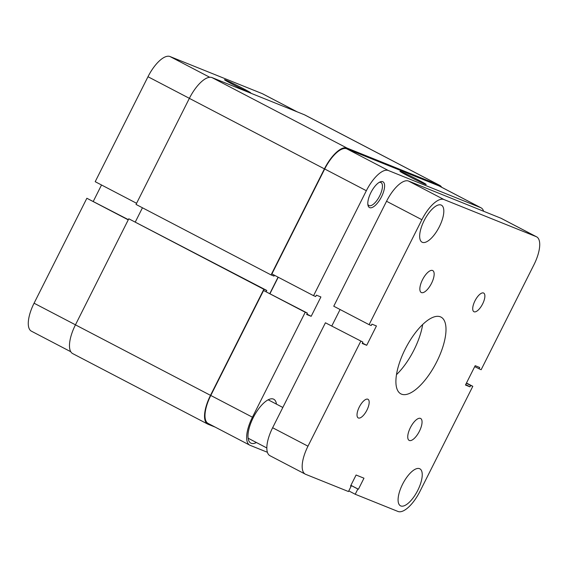 <?xml version="1.0" encoding="UTF-8"?>
<svg xmlns="http://www.w3.org/2000/svg" width="568" height="568" viewBox="0 0 568 568"><rect width="100%" height="100%" fill="white"/><g stroke="black" fill="none" stroke-linecap="round" stroke-linejoin="round"><path stroke-width="0.85" d="M381.49 196.812A14.541 5.68 -62.4 0 1 367.972 205.24A14.541 5.68 -62.4 0 1 370.911 192.552A14.541 5.68 -62.4 0 1 380.155 181.895A14.541 5.68 -62.4 0 1 381.49 196.812M367.83 204.253A12.993 5.077 117.6 0 0 368.923 205.545A12.993 5.077 117.6 0 0 379.665 195.924A12.993 5.077 117.6 0 0 380.95 182.506A12.993 5.077 117.6 0 0 379.261 182.342M407.717 175.739A14.697 0.525 -153.3 0 1 399.936 171.309A14.697 0.525 -153.3 0 1 418.41 180.042A14.697 0.525 -153.3 0 1 426.177 184.501A14.697 0.525 -153.3 0 1 407.717 175.739M276.46 404.139A24.751 9.67 117.6 0 0 273.74 399.226A24.751 9.67 117.6 0 0 253.285 417.544A24.751 9.67 117.6 0 0 250.836 443.104A24.751 9.67 117.6 0 0 256.416 442.529M249.764 445.163L208.108 423.423A27.072 10.579 -62.4 0 1 210.785 395.463L263.573 290.504L305.229 312.251L252.44 417.203A27.072 10.579 117.6 0 0 249.764 445.163A27.072 10.579 117.6 0 0 250.133 445.333L267.407 452.284M263.573 290.504L307.366 313.11L306.67 314.487L311.172 316.305L320.899 296.965L316.397 295.154L315.701 296.539L313.557 295.679L271.909 273.932L324.697 168.98A27.072 10.579 -62.4 0 1 346.7 148.773L388.356 170.514L480.691 207.661L439.036 185.921L346.7 148.773M269.999 293.606L278.235 277.234M439.036 185.921A27.072 10.579 -62.4 0 1 439.405 186.091L481.06 207.831A27.072 10.579 117.6 0 0 480.691 207.661M305.229 312.251L307.366 313.11M483.616 211.253A27.072 10.579 117.6 0 0 481.06 207.831M388.356 170.514A27.072 10.579 117.6 0 0 366.346 190.72L313.557 295.679M306.883 314.061L311.172 316.305M441.663 187.27A27.839 10.877 117.6 0 0 439.767 185.402A27.839 10.877 117.6 0 0 439.383 185.232L347.048 148.085A27.839 10.877 117.6 0 0 324.413 168.866L271.071 274.926L273.996 276.105L274.429 275.246M278.071 277.149L269.843 293.521M266.193 291.618L266.775 290.461L263.843 289.289L210.501 395.349A27.839 10.877 117.6 0 0 207.753 424.104A27.839 10.877 117.6 0 0 208.136 424.282L215.229 427.136M439.767 185.402L304.711 114.899A27.839 10.877 117.6 0 0 304.327 114.729L211.992 77.582A27.839 10.877 117.6 0 0 189.357 98.363L136.015 204.423L271.071 274.926M266.775 290.461L128.787 218.786L75.445 324.846A27.839 10.877 117.6 0 0 72.697 353.601L207.753 424.104M142.447 207.781L135.362 221.868M263.843 289.289L128.787 218.786M242.962 88.452A14.697 0.525 -153.3 0 1 250.729 92.918A14.697 0.525 -153.3 0 1 232.269 84.149A14.697 0.525 -153.3 0 1 224.488 79.719A14.697 0.525 -153.3 0 1 242.962 88.452M189.371 98.335L147.985 76.73L95.197 181.689L136.583 203.287M70.794 351.741L31.403 331.172A27.072 10.579 -62.4 0 1 34.073 303.213L75.459 324.818M128.347 219.66L86.861 198.26L34.073 303.213M101.523 184.99L93.294 201.356M147.985 76.73A27.072 10.579 -62.4 0 1 169.995 56.53L209.72 77.269M297.043 111.797L262.324 93.67L169.995 56.53M262.324 93.67A27.072 10.579 -62.4 0 1 262.7 93.848L297.234 111.875M128.247 219.866L86.861 198.26M483.524 292.996A10.515 4.111 117.6 0 0 475.061 300.664A10.515 4.111 117.6 0 0 473.932 311.711A10.515 4.111 117.6 0 0 474.074 311.775A10.515 4.111 117.6 0 0 482.537 304.107A10.515 4.111 117.6 0 0 483.666 293.06A10.515 4.111 117.6 0 0 483.524 292.996M367.823 399.205A10.515 4.111 117.6 0 0 359.366 406.873A10.515 4.111 117.6 0 0 358.238 417.92A10.515 4.111 117.6 0 0 358.38 417.991A10.515 4.111 117.6 0 0 366.836 410.316A10.515 4.111 117.6 0 0 367.972 399.276A10.515 4.111 117.6 0 0 367.823 399.205M432.56 270.496A12.375 4.835 117.6 0 0 422.606 279.52A12.375 4.835 117.6 0 0 421.279 292.513A12.375 4.835 117.6 0 0 421.449 292.591A12.375 4.835 117.6 0 0 431.396 283.574A12.375 4.835 117.6 0 0 432.731 270.574A12.375 4.835 117.6 0 0 432.56 270.496M420.455 418.389A12.375 4.835 117.6 0 0 410.501 427.413A12.375 4.835 117.6 0 0 409.173 440.406A12.375 4.835 117.6 0 0 409.343 440.484A12.375 4.835 117.6 0 0 419.298 431.46A12.375 4.835 117.6 0 0 420.625 418.467A12.375 4.835 117.6 0 0 420.455 418.389M441.116 205.034A20.881 8.158 117.6 0 0 424.317 220.256A20.881 8.158 117.6 0 0 422.074 242.188A20.881 8.158 117.6 0 0 422.358 242.316A20.881 8.158 117.6 0 0 439.156 227.094A20.881 8.158 117.6 0 0 441.4 205.162A20.881 8.158 117.6 0 0 441.116 205.034M419.539 468.664A20.881 8.158 117.6 0 0 402.748 483.886A20.881 8.158 117.6 0 0 400.497 505.818A20.881 8.158 117.6 0 0 400.788 505.946A20.881 8.158 117.6 0 0 417.579 490.724A20.881 8.158 117.6 0 0 419.823 468.792A20.881 8.158 117.6 0 0 419.539 468.664M440.399 316.823A43.31 16.919 117.6 0 0 405.566 348.404A43.31 16.919 117.6 0 0 400.909 393.887A43.31 16.919 117.6 0 0 401.505 394.156A43.31 16.919 117.6 0 0 436.338 362.576A43.31 16.919 117.6 0 0 440.995 317.093A43.31 16.919 117.6 0 0 440.399 316.823M305.3 474.152L269.963 455.706A27.072 10.579 -62.4 0 1 272.633 427.747L307.977 446.192A27.072 10.579 117.6 0 0 305.3 474.152A27.072 10.579 117.6 0 0 305.676 474.33L348.461 491.54L351.102 486.293L350.541 486.066L356.093 475.018L363.974 478.192L358.422 489.24L357.861 489.012L355.22 494.259L398.005 511.47A27.072 10.579 117.6 0 0 420.015 491.27L472.803 386.311L466.477 383.01M325.421 322.787L362.902 342.099L325.421 322.787L272.633 427.747M331.847 325.89L340.083 309.524M386.545 201.264L333.757 306.216L369.101 324.669L421.882 219.709L386.545 201.264A27.072 10.579 -62.4 0 1 408.548 181.057L443.892 199.51A27.072 10.579 117.6 0 0 421.882 219.709M474.706 366.644L481.139 369.74L533.927 264.787A27.072 10.579 117.6 0 0 536.597 236.828A27.072 10.579 117.6 0 0 536.227 236.657L500.884 218.204L408.548 181.057M500.884 218.204A27.072 10.579 -62.4 0 1 501.26 218.375L536.597 236.828M536.227 236.657L443.892 199.51M360.765 341.24L307.977 446.192M348.787 490.901L355.22 494.259M479.001 368.88L479.69 367.503L475.189 365.685L465.462 385.019L469.97 386.836L470.666 385.452L472.803 386.311M362.902 342.099L362.206 343.484L366.715 345.294L376.435 325.961L371.933 324.15L371.238 325.528L369.101 324.669M396.5 374.639A43.31 16.919 117.6 0 0 422.677 324.484M362.419 343.058L366.715 345.294M350.562 486.016L351.102 486.293M350.917 485.32L358.422 489.24M350.889 485.37L357.861 489.012M466.378 383.215L470.666 385.452M465.682 384.593L469.97 386.836M210.785 395.463L252.44 417.203M366.346 190.72L324.697 168.98M439.383 185.232L304.327 114.729M347.048 148.085L211.992 77.582M324.413 168.866L189.357 98.363M210.501 395.349L75.445 324.846M268.16 399.801L282.836 407.462M381.277 161.852L388.214 165.473M204.558 415.456L204.991 415.684M248.117 438.198L266.839 447.967"/></g></svg>
